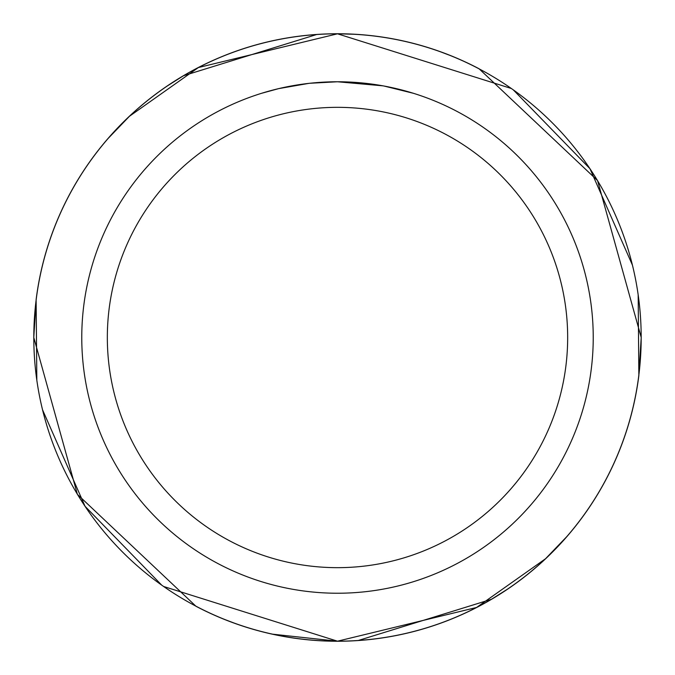 <?xml version="1.0" encoding="UTF-8"?>
<svg xmlns="http://www.w3.org/2000/svg" width="675" height="675" viewBox="0 0 675 675"><rect width="100%" height="100%" fill="white"/><g stroke="black" fill="none" stroke-linecap="round" stroke-linejoin="round"><path stroke-width="1.01" d="M342.596 81.818L346.165 81.911M368.997 83.708L370.069 83.843M382.936 85.835L337.5 81.768A255.732 255.732 0 0 1 593.232 337.5A255.732 255.732 0 0 1 337.5 593.232A255.732 255.732 0 0 1 81.768 337.5A255.732 255.732 0 0 1 337.5 81.768L309.859 83.261M384.134 86.054L413.471 93.31M337.5 107.333A230.167 230.167 0 0 1 567.667 337.5A230.167 230.167 0 0 1 337.5 567.667A230.167 230.167 0 0 1 107.333 337.5A230.167 230.167 0 0 1 337.5 107.333M195.995 606.201L195.961 606.26A303.75 303.75 0 0 0 638.879 375.351L638.854 375.325A303.716 303.716 0 0 1 566.477 537.038M561.398 542.717A303.716 303.716 0 0 1 337.5 641.216L272.624 634.179M638.854 375.325L638.17 294.823M479.022 68.808L479.039 68.816A303.716 303.716 0 0 0 337.5 33.784L353.978 34.265M233.845 622.949L225.442 619.76M399.786 40.272L402.376 40.821M441.155 52.051L449.584 55.257M511.363 88.509L337.5 33.809A303.691 303.691 0 0 1 641.183 337.5A303.691 303.691 0 0 1 337.5 641.191L476.601 607.458L545.535 558.74L566.629 536.811M507.229 589.326L492.126 598.877M491.392 599.307L358.374 640.465M339.39 641.183L337.5 641.191A303.691 303.691 0 0 1 33.809 337.5A303.691 303.691 0 0 1 337.5 33.809L198.399 67.542L129.465 116.26L108.371 138.189M632.45 265.165L589.958 168.699L513.295 89.868M308.661 83.396L278.674 88.619L261.529 93.31M318.752 82.451L320.169 82.35M299.27 84.637L305.539 83.767M312.491 82.991L316.727 82.612M167.771 85.674L182.874 76.123M183.608 75.693L316.626 34.535M335.61 33.817L337.5 33.809A303.716 303.716 0 0 0 113.602 132.283M479.005 68.799L479.039 68.74A303.75 303.75 0 0 0 36.121 299.649L36.83 380.177M42.559 409.843L85.05 506.301L161.705 585.132M163.637 586.491L337.5 641.191A303.716 303.716 0 0 1 195.944 606.209L195.944 606.209M36.146 299.675A303.716 303.716 0 0 1 108.523 137.962M195.961 606.26L77.406 494.362L33.784 337.5L36.155 299.683M479.039 68.74L597.552 180.571L641.216 337.508L638.845 375.317"/></g></svg>
